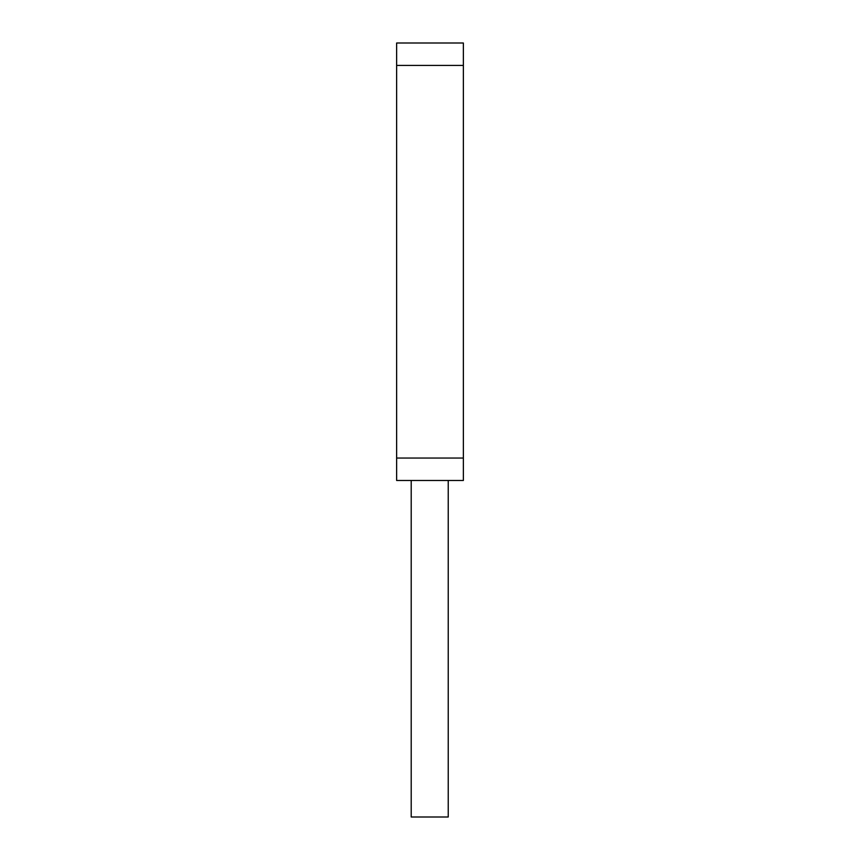 <?xml version="1.0" encoding="UTF-8"?>
<svg xmlns="http://www.w3.org/2000/svg" width="860" height="860" viewBox="0 0 860 860"><rect width="100%" height="100%" fill="white"/><g stroke="black" fill="none" stroke-linecap="round" stroke-linejoin="round"><path stroke-width="1.29" d="M463.368 480.482L396.632 480.482L396.632 458.047L463.368 458.047L463.368 480.482M463.368 65.435L396.632 65.435L396.632 43L463.368 43L463.368 458.047M396.632 65.435L396.632 458.047M448.232 480.482L448.232 817L411.209 817L411.209 480.482"/></g></svg>
